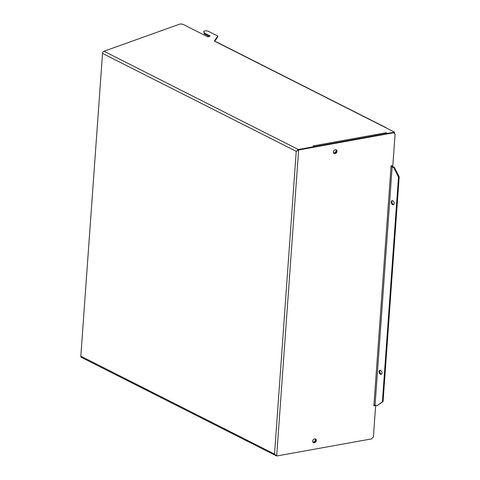 <?xml version="1.0" encoding="UTF-8"?>
<svg xmlns="http://www.w3.org/2000/svg" width="480" height="480" viewBox="0 0 480 480"><rect width="100%" height="100%" fill="white"/><g stroke="black" fill="none" stroke-linecap="round" stroke-linejoin="round"><path stroke-width="0.72" d="M372.624 437.766L372.108 438.348M312.762 441.99A2.118 1.644 129.9 0 0 315.426 439.758A2.118 1.644 129.9 0 0 315.3 438.96M312.924 442.26A2.118 1.644 129.9 0 0 314.802 441.984A2.118 1.644 129.9 0 0 315.882 440.136A2.118 1.644 129.9 0 0 315.594 439.068A2.118 1.644 129.9 0 1 315.882 440.136A2.118 1.644 129.9 0 1 314.802 441.984A2.118 1.644 129.9 0 1 312.924 442.26M276.096 455.706L81.33 357.36A1.884 1.188 -63.2 0 1 80.826 356.166L274.53 454.086L296.232 151.344L298.614 149.982L276.678 456L274.53 454.086L276.438 455.634M313.854 146.562L313.908 145.77L313.086 145.92L313.998 146.682L298.38 149.502L296.232 151.344L297.294 150.66M216.288 42.024L385.422 127.518A0.942 0.594 -63.2 0 1 385.788 127.53L216.648 42.03A0.942 0.594 -63.2 0 0 216.288 42.024L214.326 41.034L217.77 36.06L207.744 30.99L205.086 30.816L203.706 31.314L204.33 33.06L210.204 36.03L207.84 36.876L182.712 24.174L180.054 24L103.998 51.246A1.884 1.188 116.8 0 0 102.528 53.424L80.826 356.166M298.164 149.604L298.614 149.982L393.564 132.768L393.108 132.384L298.38 149.532L103.998 51.246M375.12 405.162L373.914 405.378M336.324 149.892A2.118 1.644 -50.1 0 1 336.606 150.966A2.118 1.644 -50.1 0 1 335.526 152.814A2.118 1.644 -50.1 0 1 333.648 153.09A2.118 1.644 -50.1 0 0 335.526 152.814A2.118 1.644 -50.1 0 0 336.606 150.966A2.118 1.644 -50.1 0 0 336.324 149.892M333.366 152.016A2.118 1.644 -50.1 0 1 334.602 150.066A2.118 1.644 -50.1 0 1 336.576 150.054A2.118 1.644 -50.1 0 1 337.062 151.344A2.118 1.644 -50.1 0 1 335.826 153.3A2.118 1.644 -50.1 0 1 333.852 153.306A2.118 1.644 -50.1 0 1 333.366 152.016M393.564 132.768L395.088 134.166L392.838 165.54L391.086 165.858L391.026 166.704A0.942 0.402 -175.9 0 1 392.154 166.848L393.762 167.658L398.496 177.084L399.174 176.838L383.064 401.562L376.68 405.948L382.392 401.808L398.496 177.084M391.056 166.272A1.884 0.81 -175.9 0 1 392.832 166.602L392.154 166.848L375.072 405.138A0.942 0.402 -175.9 0 0 373.944 405L373.884 405.846L375.636 405.528L373.386 436.908L371.622 438.9L276.678 456M312.636 441.186A2.118 1.644 129.9 0 0 313.128 442.476A2.118 1.644 129.9 0 0 315.102 442.47A2.118 1.644 129.9 0 0 316.338 440.52A2.118 1.644 129.9 0 0 315.846 439.23A2.118 1.644 129.9 0 0 313.872 439.236A2.118 1.644 129.9 0 0 312.636 441.186M299.058 149.844L298.602 149.466M385.422 127.518L394.536 132.126L387.138 133.464L386.226 132.702L385.908 133.596M385.938 133.68A1.884 0.87 -100.2 0 0 385.404 132.852L386.226 132.702M214.716 41.232L217.71 36.906L217.77 36.06M203.706 31.314L204.27 33.906L209.184 36.39M394.536 132.126L394.476 132.978L393.906 133.08M204.33 33.06L204.27 33.906M314.442 146.598A1.884 0.87 -100.2 0 0 313.908 145.77L385.404 132.852M336.03 149.784A2.118 1.644 -50.1 0 1 336.156 150.582A2.118 1.644 -50.1 0 1 333.492 152.814M399.174 176.838L394.44 167.418L392.832 166.602M393.714 204.504A2.118 1.368 70.3 0 1 393.228 204.366A2.118 1.368 70.3 0 1 391.974 202.584A2.118 1.368 70.3 0 1 392.334 200.658M381.558 374.112A2.118 1.368 70.3 0 1 381.066 373.974A2.118 1.368 70.3 0 1 379.812 372.186A2.118 1.368 70.3 0 1 380.178 370.26M382.392 401.808L383.064 401.562M375.072 405.138L376.68 405.948M392.826 200.796A2.118 1.368 70.3 0 1 394.128 202.848A2.118 1.368 70.3 0 1 393.402 204.696A2.118 1.368 70.3 0 1 392.55 204.612A2.118 1.368 70.3 0 1 391.242 202.554A2.118 1.368 70.3 0 1 391.974 200.706A2.118 1.368 70.3 0 1 392.826 200.796M380.664 370.398A2.118 1.368 70.3 0 1 381.972 372.45A2.118 1.368 70.3 0 1 381.246 374.298A2.118 1.368 70.3 0 1 380.394 374.214A2.118 1.368 70.3 0 1 379.086 372.162A2.118 1.368 70.3 0 1 379.812 370.314A2.118 1.368 70.3 0 1 380.664 370.398M375.312 405.258L375.636 405.528M393.762 167.658L394.44 167.418M296.232 151.344L102.528 53.424M373.944 405L391.026 166.704"/></g></svg>
